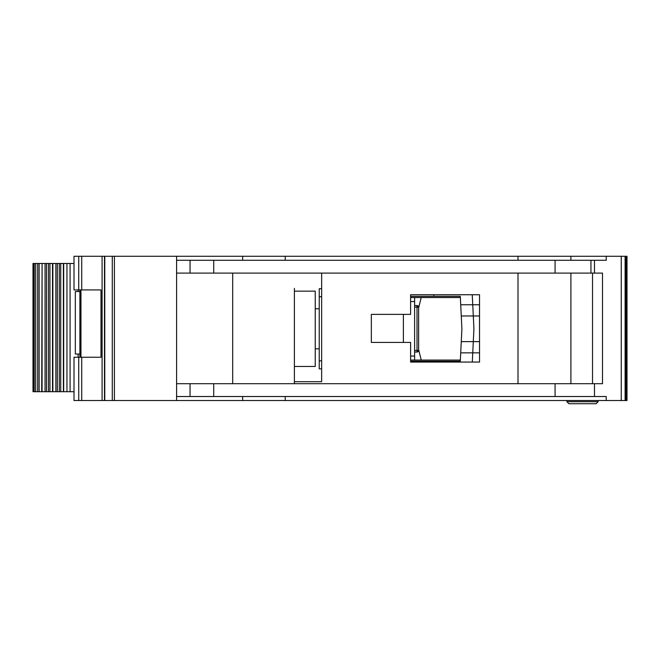 <?xml version="1.0" encoding="UTF-8"?>
<svg xmlns="http://www.w3.org/2000/svg" width="660" height="660" viewBox="0 0 660 660"><rect width="100%" height="100%" fill="white"/><g stroke="black" fill="none" stroke-linecap="round" stroke-linejoin="round"><path stroke-width="0.99" d="M57.313 263.48L70.084 263.48L70.084 391.71L57.313 391.71L57.313 263.48L52.577 263.48M79.885 354.04L75.331 354.04L75.331 291.53L79.885 291.53M78.144 291.53L78.144 289.93M78.144 357.25L78.144 354.04M70.084 391.71L74.011 391.71M74.011 263.48L70.084 263.48M33.932 263.48L33 263.48L33 391.71L35.706 391.71L35.706 263.48L33.932 263.48L33.932 391.71M35.706 263.48L41.786 263.48M42.083 263.48L41.712 391.71L46.522 391.71L46.522 263.48L42.083 263.48L42.083 391.71M46.522 263.48L52.503 263.48L52.503 391.71L57.313 391.71M63.393 391.71L63.393 263.48M52.577 391.71L46.522 391.71M41.786 391.71L35.706 391.71M433.851 362.06L433.851 361.259L410.611 361.259L410.611 360.055L460.358 360.055M460.358 297.545L410.602 297.545L410.602 296.34L433.851 296.34L433.851 294.739M433.851 361.259L460.3 361.259L460.713 352.844L472.75 352.844L472.296 362.06L479.531 362.06L479.523 294.739L410.602 294.739L410.602 314.375L371.332 314.375L371.341 342.424L410.611 342.424L410.611 362.06L472.296 362.06M472.213 294.739L479.523 294.739L472.213 294.739L472.75 304.755L460.713 304.755L460.3 296.34L449.881 296.34M460.515 300.745L460.3 296.34L433.851 296.34M449.881 361.259L460.3 361.259L460.515 356.846M472.552 356.846L472.304 361.845M473.905 329.389L473.303 341.624L461.266 341.624L461.901 328.796L461.266 315.975L473.303 315.975L473.905 328.201A12.02 12.02 0 0 1 473.905 329.389M479.531 352.844L460.713 352.844L461.266 341.624M479.531 315.975L473.303 315.975L472.75 304.755L460.713 304.755L461.266 315.975M472.304 295.746L472.552 300.745M472.75 304.755L479.523 304.755M472.75 352.844L473.303 341.624L479.531 341.624M414.612 307.156L417.021 307.156L417.021 305.555A1.6 1.6 0 0 1 418.621 307.156L418.621 350.435L417.021 350.435L417.021 307.156L418.151 307.156A1.6 1.13 -90 0 0 417.021 305.555L414.612 305.555M414.612 352.036L417.021 352.036A1.6 1.6 0 0 0 418.151 351.574A1.6 1.6 -135 0 0 418.621 350.435M417.021 352.036L417.021 350.435L418.151 351.574M321.651 296.744L319.242 296.744L319.242 368.866L321.651 368.866M319.242 296.744L319.242 288.725L321.651 288.725M414.612 297.545L414.612 360.055M410.611 356.045L414.612 356.045M414.612 301.546L410.602 301.546M319.242 360.855L321.651 360.855M418.621 307.972L421.22 297.545M418.621 349.627L421.22 360.055M315.241 291.134L315.241 366.465L294.401 366.465L294.401 368.47L294.401 288.329L294.401 291.134L315.241 291.134M627 256.27L627 400.529L627 256.27L627 400.529L627 256.27L627 289.129L627 256.27L621.266 256.27L621.266 400.529L74.011 400.529L74.011 357.25L78.738 357.25L78.738 400.529M627 400.529L621.266 400.529M518.001 260.271L518.001 256.27L176.591 256.27L176.591 383.699L602.506 383.699L602.506 273.1L176.591 273.1L176.591 260.271L606.218 260.271L606.218 256.27L570.9 256.27L570.9 260.271M570.9 383.699L570.9 273.1M176.591 256.27L74.011 256.27L74.011 289.93L100.996 289.93L100.996 357.25L78.738 357.25M102.094 256.27L102.094 400.529M294.401 291.134L294.401 381.695L321.651 381.695L321.651 273.1M518.001 273.1L518.001 383.699M285.227 256.27L285.227 260.271M242.665 256.27L242.665 260.271M176.591 383.699L176.591 400.529M518.001 256.27L570.9 256.27M621.266 256.27L606.218 256.27M242.665 396.52L242.665 400.529M606.218 400.529L606.218 396.52L176.591 396.52M285.227 396.52L285.227 400.529M232.691 383.699L232.691 273.1M294.401 383.699L294.401 366.465M410.611 361.259L410.611 360.055M410.602 297.545L410.602 296.34M592.531 273.1L592.531 383.699M598.141 400.529L598.141 401.692L596.112 403.73L568.92 403.73L566.89 401.692L598.15 401.692L598.15 400.529M566.89 401.692L566.89 400.529M596.112 403.73L598.15 401.692M79.893 357.25L79.893 289.93L79.885 357.25M80.965 289.93L80.965 357.25M66.949 263.48L66.949 391.71M63.69 263.48L63.69 391.71M34.254 391.71L34.254 263.48M37.686 263.48L37.686 391.71M60.745 391.71L60.745 263.48M39.138 263.48L39.138 391.71M59.293 391.71L59.293 263.48M55.861 263.48L55.861 391.71M52.874 263.48L52.874 391.71M45.053 391.71L45.053 263.48M48.469 263.48L48.469 391.71M49.945 391.71L49.945 263.48M403.392 342.424L403.392 314.375M414.612 350.435L417.021 350.435M418.151 307.156L418.621 307.156M81.724 256.27L81.724 289.93M81.724 357.25L81.724 400.529M78.738 256.27L78.738 289.93M114.411 256.27L114.411 400.529M112.291 256.27L112.291 400.529M104.767 256.27L104.767 400.529M104.478 256.27L104.478 400.529M626.728 256.27L626.728 400.529M625.771 256.27L625.771 400.529M625.102 256.27L625.102 400.529M621.241 256.27L621.241 400.529M594.479 273.1L594.479 260.271M594.479 383.699L594.479 396.52M190.039 383.699L190.039 396.52M213.716 383.699L213.716 396.52M555.077 383.699L555.077 396.52M590.947 273.1L590.947 260.271M555.077 273.1L555.077 260.271M213.724 273.1L213.724 260.271M190.047 273.1L190.047 260.271M80.9 289.93L80.9 357.25M315.241 308.764L319.242 308.764M315.241 348.835L319.242 348.835"/></g></svg>
